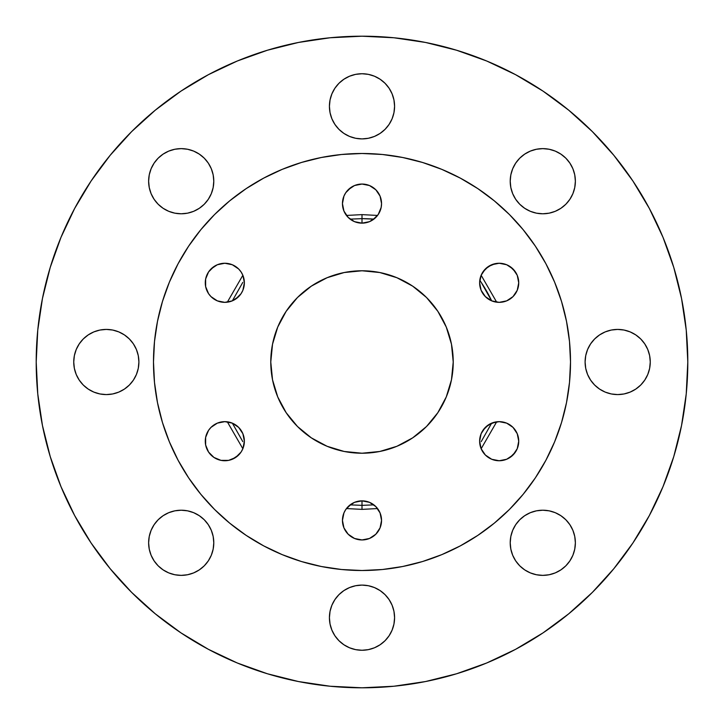 <?xml version="1.0" encoding="UTF-8"?>
<svg xmlns="http://www.w3.org/2000/svg" width="724" height="724" viewBox="0 0 724 724"><rect width="100%" height="100%" fill="white"/><g stroke="black" fill="none" stroke-linecap="round" stroke-linejoin="round"><path stroke-width="1.09" d="M348.181 506.583L354.516 502.338L362 500.854L362 509.379L362 500.854L354.516 502.338L351.14 504.148L345.746 509.542L343.936 512.918L342.452 520.402A19.548 19.548 0 0 1 362 500.854A19.548 19.548 0 0 1 381.548 520.402L380.064 512.918L375.819 506.583L369.484 502.338L362 500.854L369.484 502.338L375.819 506.583M375.819 217.417L369.484 221.662L362 223.146L362 214.621L362 223.146L369.484 221.662L372.86 219.852L378.254 214.458L381.168 207.408L381.548 203.598L380.064 196.113L375.819 189.779L369.484 185.534L362 184.05L354.516 185.534L351.14 187.344L345.746 192.738L343.936 196.113L342.452 203.598A19.548 19.548 0 0 1 362 184.05A19.548 19.548 0 0 1 381.548 203.598A19.548 19.548 0 0 1 362 223.146A19.548 19.548 0 0 1 342.452 203.598L343.936 211.082L348.181 217.417L354.516 221.662L362 223.146L354.516 221.662L348.181 217.417M480.012 445.016L479.632 441.197A19.548 19.548 0 0 1 499.18 421.649A19.548 19.548 0 0 1 518.728 441.197L517.244 433.721L512.999 427.377L506.664 423.142L499.18 421.649L491.696 423.142L485.361 427.377L481.116 433.721L479.632 441.197L481.116 448.681L485.361 455.025L491.696 459.26L499.18 460.745L506.664 459.26L512.999 455.025L517.244 448.681L518.728 441.197A19.548 19.548 0 0 1 499.18 460.745A19.548 19.548 0 0 1 479.632 441.197L481.116 433.721L482.926 430.337L488.32 424.952L495.37 422.029M491.696 300.858L485.361 296.623L482.926 293.663L481.116 290.279L479.632 282.803A19.548 19.548 0 0 1 499.18 263.255A19.548 19.548 0 0 1 518.728 282.803L517.244 275.319L512.999 268.975L506.664 264.74L499.18 263.255L491.696 264.74L485.361 268.975L481.116 275.319L479.632 282.803L481.116 290.279L485.361 296.623L491.696 300.858L499.18 302.351L506.664 300.858L512.999 296.623L517.244 290.279L518.728 282.803A19.548 19.548 0 0 1 499.18 302.351A19.548 19.548 0 0 1 479.632 282.803L480.012 278.984M243.988 278.984L244.368 282.803A19.548 19.548 0 0 1 224.82 302.351A19.548 19.548 0 0 1 205.272 282.803A19.548 19.548 0 0 1 224.82 263.255A19.548 19.548 0 0 1 244.368 282.803L242.884 275.319L241.074 271.934L238.639 268.975L232.304 264.74L224.82 263.255L217.336 264.74L211.001 268.975L208.566 271.934L205.643 278.984L205.643 286.613L208.566 293.663L211.001 296.623L217.336 300.858L224.82 302.351L232.304 300.858L235.68 299.048L241.074 293.663L242.884 290.279L244.368 282.803L242.884 290.279L241.074 293.663L238.639 296.623L232.304 300.858M232.304 423.142L238.639 427.377L241.074 430.337L242.884 433.721L244.368 441.197A19.548 19.548 0 0 1 224.82 460.745A19.548 19.548 0 0 1 205.272 441.197A19.548 19.548 0 0 1 224.82 421.649A19.548 19.548 0 0 1 244.368 441.197L242.884 433.721L238.639 427.377L232.304 423.142L224.82 421.649L217.336 423.142L211.001 427.377L208.566 430.337L205.643 437.387L205.643 445.016L208.566 452.066L213.96 457.45L221.01 460.373L228.63 460.373L235.68 457.45L241.074 452.066L242.884 448.681L244.368 441.197L243.988 445.016M213.164 536.439L213.788 542.792A32.58 32.58 0 0 1 181.208 575.372A32.58 32.58 0 0 1 148.628 542.792A32.58 32.58 0 0 1 181.208 510.212A32.58 32.58 0 0 1 213.788 542.792L213.164 536.439L211.308 530.321L208.295 524.692L204.249 519.751L199.308 515.705L193.679 512.692L187.561 510.836L181.208 510.212L174.855 510.836L168.737 512.692L163.108 515.705L158.167 519.751L154.122 524.692L151.108 530.321L149.253 536.439L148.628 542.792L149.253 549.145L151.108 555.263L154.122 560.892L158.167 565.833L163.108 569.879L168.737 572.892L174.855 574.747L181.208 575.372L187.561 574.747L193.679 572.892L199.308 569.879L204.249 565.833L208.295 560.892L211.308 555.263L213.164 549.145L213.788 542.792L213.164 549.145L211.308 555.263L208.295 560.892M138.275 355.647L138.899 362A32.58 32.58 0 0 1 106.319 394.58A32.58 32.58 0 0 1 73.739 362A32.58 32.58 0 0 1 106.319 329.42A32.58 32.58 0 0 1 138.899 362L138.275 355.647L136.42 349.529L133.415 343.9L129.361 338.959L124.419 334.913L118.79 331.9L112.682 330.044L106.319 329.42L99.966 330.044L93.858 331.9L88.219 334.913L83.287 338.959L79.233 343.9L76.219 349.529L74.364 355.647L73.739 362L74.364 368.353L76.219 374.471L79.233 380.1L83.287 385.041L88.219 389.087L93.858 392.1L99.966 393.956L106.319 394.58L112.682 393.956L118.79 392.1L124.419 389.087L129.361 385.041L133.415 380.1L136.42 374.471L138.275 368.353L138.899 362L138.275 368.353M208.295 163.108L211.308 168.737L213.164 174.855L213.788 181.208A32.58 32.58 0 0 1 181.208 213.788A32.58 32.58 0 0 1 148.628 181.208A32.58 32.58 0 0 1 181.208 148.628A32.58 32.58 0 0 1 213.788 181.208L213.164 174.855L211.308 168.737L208.295 163.108L204.249 158.167L199.308 154.122L193.679 151.108L187.561 149.253L181.208 148.628L174.855 149.253L168.737 151.108L163.108 154.122L158.167 158.167L154.122 163.108L151.108 168.737L149.253 174.855L148.628 181.208L149.253 187.561L151.108 193.679L154.122 199.308L158.167 204.249L163.108 208.295L168.737 211.308L174.855 213.164L181.208 213.788L187.561 213.164L193.679 211.308L199.308 208.295L204.249 204.249L208.295 199.308L211.308 193.679L213.164 187.561L213.788 181.208L213.164 187.561L211.308 193.679L208.295 199.308L204.249 204.249L199.308 208.295L193.679 211.308M330.044 112.682L329.42 106.319A32.58 32.58 0 0 1 362 73.739A32.58 32.58 0 0 1 394.58 106.319L393.956 99.966L392.1 93.858L389.087 88.219L385.041 83.287L380.1 79.233L374.471 76.219L368.353 74.364L362 73.739L355.647 74.364L349.529 76.219L343.9 79.233L338.959 83.287L334.913 88.219L331.9 93.858L330.044 99.966L329.42 106.319L330.044 112.682L331.9 118.79L334.913 124.419L338.959 129.361L343.9 133.415L349.529 136.42L355.647 138.275L362 138.899L368.353 138.275L374.471 136.42L380.1 133.415L385.041 129.361L389.087 124.419L392.1 118.79L393.956 112.682L394.58 106.319L393.956 112.682L392.1 118.79M510.836 187.561L510.212 181.208A32.58 32.58 0 0 1 542.792 148.628A32.58 32.58 0 0 1 575.372 181.208L574.747 174.855L572.892 168.737L569.879 163.108L565.833 158.167L560.892 154.122L555.263 151.108L549.145 149.253L542.792 148.628L536.439 149.253L530.321 151.108L524.692 154.122L519.751 158.167L515.705 163.108L512.692 168.737L510.836 174.855L510.212 181.208L510.836 187.561L512.692 193.679L515.705 199.308L519.751 204.249L524.692 208.295L530.321 211.308L536.439 213.164L542.792 213.788L549.145 213.164L555.263 211.308L560.892 208.295L565.833 204.249L569.879 199.308L572.892 193.679L574.747 187.561L575.372 181.208A32.58 32.58 0 0 1 542.792 213.788A32.58 32.58 0 0 1 510.212 181.208L510.836 174.855L512.692 168.737L515.705 163.108M585.725 368.353L585.101 362A32.58 32.58 0 0 1 617.681 329.42A32.58 32.58 0 0 1 650.261 362L649.636 355.647L647.781 349.529L644.767 343.9L640.713 338.959L635.781 334.913L630.142 331.9L624.034 330.044L617.681 329.42L611.318 330.044L605.21 331.9L599.581 334.913L594.639 338.959L590.585 343.9L587.58 349.529L585.725 355.647L585.101 362L585.725 368.353L587.58 374.471L590.585 380.1L594.639 385.041L599.581 389.087L605.21 392.1L611.318 393.956L617.681 394.58L624.034 393.956L630.142 392.1L635.781 389.087L640.713 385.041L644.767 380.1L647.781 374.471L649.636 368.353L650.261 362A32.58 32.58 0 0 1 617.681 394.58A32.58 32.58 0 0 1 585.101 362L585.725 355.647M515.705 560.892L512.692 555.263L510.836 549.145L510.212 542.792A32.58 32.58 0 0 1 542.792 510.212A32.58 32.58 0 0 1 575.372 542.792L574.747 536.439L572.892 530.321L569.879 524.692L565.833 519.751L560.892 515.705L555.263 512.692L549.145 510.836L542.792 510.212L536.439 510.836L530.321 512.692L524.692 515.705L519.751 519.751L515.705 524.692L512.692 530.321L510.836 536.439L510.212 542.792L510.836 549.145L512.692 555.263L515.705 560.892L519.751 565.833L524.692 569.879L530.321 572.892L536.439 574.747L542.792 575.372L549.145 574.747L555.263 572.892L560.892 569.879L565.833 565.833L569.879 560.892L572.892 555.263L574.747 549.145L575.372 542.792A32.58 32.58 0 0 1 542.792 575.372A32.58 32.58 0 0 1 510.212 542.792L510.836 536.439L512.692 530.321L515.705 524.692L519.751 519.751L524.692 515.705L530.321 512.692M331.9 630.142L330.044 624.034L329.42 617.681A32.58 32.58 0 0 1 362 585.101A32.58 32.58 0 0 1 394.58 617.681L393.956 611.318L392.1 605.21L389.087 599.581L385.041 594.639L380.1 590.585L374.471 587.58L368.353 585.725L362 585.101L355.647 585.725L349.529 587.58L343.9 590.585L338.959 594.639L334.913 599.581L331.9 605.21L330.044 611.318L329.42 617.681L330.044 624.034L331.9 630.142L334.913 635.781L338.959 640.713L343.9 644.767L349.529 647.781L355.647 649.636L362 650.261L368.353 649.636L374.471 647.781L380.1 644.767L385.041 640.713L389.087 635.781L392.1 630.142L393.956 624.034L394.58 617.681L393.956 624.034L392.1 630.142M687.8 362A325.8 325.8 0 0 1 362 687.8A325.8 325.8 0 0 1 36.2 362L37.766 330.063L42.463 298.442L50.227 267.428L60.997 237.318L74.672 208.422L91.106 180.991L110.157 155.316L131.623 131.623L155.316 110.157L180.991 91.106L208.422 74.672L237.318 60.997L267.428 50.227L298.442 42.463L330.063 37.766L362 36.2L393.937 37.766L425.558 42.463L456.572 50.227L486.682 60.997L515.579 74.672L543.009 91.106L568.684 110.157L592.377 131.623L613.843 155.316L632.894 180.991L649.328 208.422L663.003 237.318L673.773 267.428L681.537 298.442L686.234 330.063L687.8 362L686.234 393.937L681.537 425.558L673.773 456.572L663.003 486.682L649.328 515.579L632.894 543.009L613.843 568.684L592.377 592.377L568.684 613.843L543.009 632.894L515.579 649.328L486.682 663.003L456.572 673.773L425.558 681.537L393.937 686.234L362 687.8L330.063 686.234L298.442 681.537L267.428 673.773L237.318 663.003L208.422 649.328L180.991 632.894L155.316 613.843L131.623 592.377L110.157 568.684L91.106 543.009L74.672 515.579L60.997 486.682L50.227 456.572L42.463 425.558L37.766 393.937L36.2 362A325.8 325.8 0 0 1 362 36.2A325.8 325.8 0 0 1 687.8 362M570.512 362A208.512 208.512 0 0 1 362 570.512A208.512 208.512 0 0 1 153.488 362L154.493 341.565L157.497 321.32L162.466 301.474L169.362 282.206L178.113 263.708L188.629 246.16L200.82 229.725L214.557 214.557L229.725 200.82L246.16 188.629L263.708 178.113L282.206 169.362L301.474 162.466L321.32 157.497L341.565 154.493L362 153.488L382.435 154.493L402.68 157.497L422.526 162.466L441.794 169.362L460.292 178.113L477.84 188.629L494.275 200.82L509.443 214.557L523.181 229.725L535.371 246.16L545.887 263.708L554.638 282.206L561.534 301.474L566.503 321.32L569.507 341.565L570.512 362L569.507 382.435L566.503 402.68L561.534 422.526L554.638 441.794L545.887 460.292L535.371 477.84L523.181 494.275L509.443 509.443L494.275 523.181L477.84 535.371L460.292 545.887L441.794 554.638L422.526 561.534L402.68 566.503L382.435 569.507L362 570.512L341.565 569.507L321.32 566.503L301.474 561.534L282.206 554.638L263.708 545.887L246.16 535.371L229.725 523.181L214.557 509.443L200.82 494.275L188.629 477.84L178.113 460.292L169.362 441.794L162.466 422.526L157.497 402.68L154.493 382.435L153.488 362A208.512 208.512 0 0 1 362 153.488A208.512 208.512 0 0 1 570.512 362M270.776 362A91.224 91.224 0 0 1 362 270.776A91.224 91.224 0 0 1 453.224 362A91.224 91.224 0 0 1 362 453.224A91.224 91.224 0 0 1 270.776 362L272.532 379.801L277.717 396.906L286.152 412.68L297.492 426.508L311.32 437.848L327.094 446.283L344.199 451.468L362 453.224L379.801 451.468L396.906 446.283L412.68 437.848L426.508 426.508L437.848 412.68L446.283 396.906L451.468 379.801L453.224 362L451.468 344.199L446.283 327.094L437.848 311.32L426.508 297.492L412.68 286.152L396.906 277.717L379.801 272.532L362 270.776L344.199 272.532L327.094 277.717L311.32 286.152L297.492 297.492L286.152 311.32L277.717 327.094L272.532 344.199L270.776 362L272.532 344.199M342.452 520.402L343.936 527.886L348.181 534.221L354.516 538.466L362 539.95L369.484 538.466L375.819 534.221L380.064 527.886L381.548 520.402A19.548 19.548 0 0 1 362 539.95A19.548 19.548 0 0 1 342.452 520.402M561.534 301.474L554.638 282.206M477.84 188.629L460.292 178.113M301.474 162.466L282.206 169.362M188.629 246.16L178.113 263.708M162.466 422.526L169.362 441.794M246.16 535.371L263.708 545.887M422.526 561.534L441.794 554.638M535.371 477.84L545.887 460.292M499.18 421.649L502.99 422.029M512.999 427.377L515.434 430.337M515.434 452.066L510.04 457.45M502.99 460.373L499.18 460.745M491.696 459.26L488.32 457.45M482.926 271.934L488.32 266.55L495.37 263.627M499.18 263.255L502.99 263.627M510.04 266.55L515.434 271.934M515.434 293.663L512.999 296.623M502.99 301.971L499.18 302.351M348.181 189.779L354.516 185.534L362 184.05L369.484 185.534L375.819 189.779M380.064 196.113L381.168 199.788M208.566 271.934L213.96 266.55M221.01 263.627L224.82 263.255M232.304 264.74L235.68 266.55M224.82 302.351L221.01 301.971M217.336 300.858L213.96 299.048M211.001 296.623L208.566 293.663M206.756 290.279L205.643 286.613M208.566 430.337L211.001 427.377M221.01 422.029L224.82 421.649M241.074 452.066L238.639 455.025L232.304 459.26M224.82 460.745L221.01 460.373M213.96 457.45L208.566 452.066M380.064 512.918L381.168 516.592M375.819 534.221L369.484 538.466L362 539.95L354.516 538.466L348.181 534.221M362 218.648A143.352 143.352 0 0 1 373.856 219.137L362 218.648L350.144 219.137M479.795 280.297A143.352 143.352 0 0 1 491.65 300.84L481.189 282.36M242.812 282.36L232.35 300.84M232.35 423.16L242.812 441.64M350.144 504.863L362 505.352L373.856 504.863M481.189 441.64L491.65 423.16M673.773 267.428L663.003 237.318M543.009 91.106L515.579 74.672M267.428 50.227L237.318 60.997M91.106 180.991L74.672 208.422M50.227 456.572L60.997 486.682M180.991 632.894L208.422 649.328M456.572 673.773L486.682 663.003M632.894 543.009L649.328 515.579M163.108 515.705L168.737 512.692L174.855 510.836L181.208 510.212L187.561 510.836L193.679 512.692L199.308 515.705L204.249 519.751L208.295 524.692L211.308 530.321M168.737 572.892L163.108 569.879M93.858 331.9L99.966 330.044L106.319 329.42L112.682 330.044L118.79 331.9M129.361 338.959L133.415 343.9M133.415 380.1L129.361 385.041M112.682 393.956L106.319 394.58L99.966 393.956L93.858 392.1M163.108 154.122L168.737 151.108M187.561 213.164L181.208 213.788L174.855 213.164L168.737 211.308L163.108 208.295M392.1 93.858L393.956 99.966L394.58 106.319A32.58 32.58 0 0 1 362 138.899A32.58 32.58 0 0 1 329.42 106.319L330.044 99.966L331.9 93.858M385.041 129.361L380.1 133.415M368.353 138.275L362 138.899L355.647 138.275M343.9 133.415L338.959 129.361M560.892 154.122L565.833 158.167M569.879 163.108L572.892 168.737M560.892 208.295L555.263 211.308L549.145 213.164L542.792 213.788L536.439 213.164L530.321 211.308L524.692 208.295L519.751 204.249L515.705 199.308L512.692 193.679M590.585 343.9L594.639 338.959M611.318 330.044L617.681 329.42L624.034 330.044L630.142 331.9M630.142 392.1L624.034 393.956L617.681 394.58L611.318 393.956L605.21 392.1M599.581 389.087L594.639 385.041L590.585 380.1M536.439 510.836L542.792 510.212L549.145 510.836L555.263 512.692L560.892 515.705M569.879 524.692L572.892 530.321M572.892 555.263L569.879 560.892M393.956 611.318L394.58 617.681A32.58 32.58 0 0 1 362 650.261A32.58 32.58 0 0 1 329.42 617.681L330.044 611.318L331.9 605.21M338.959 594.639L343.9 590.585M355.647 585.725L362 585.101L368.353 585.725M380.1 590.585L385.041 594.639M272.532 379.801L277.717 396.906M344.199 451.468L362 453.224M379.801 451.468L396.906 446.283M451.468 379.801L453.224 362M451.468 344.199L446.283 327.094M379.801 272.532L362 270.776M344.199 272.532L327.094 277.717M377.548 508.556L362 509.379L346.452 508.556M242.857 448.744L227.309 421.811M227.309 302.189L242.857 275.256M346.452 215.444L362 214.621L377.548 215.444M481.143 448.744L496.691 421.811M496.691 302.189L481.143 275.256"/></g></svg>

